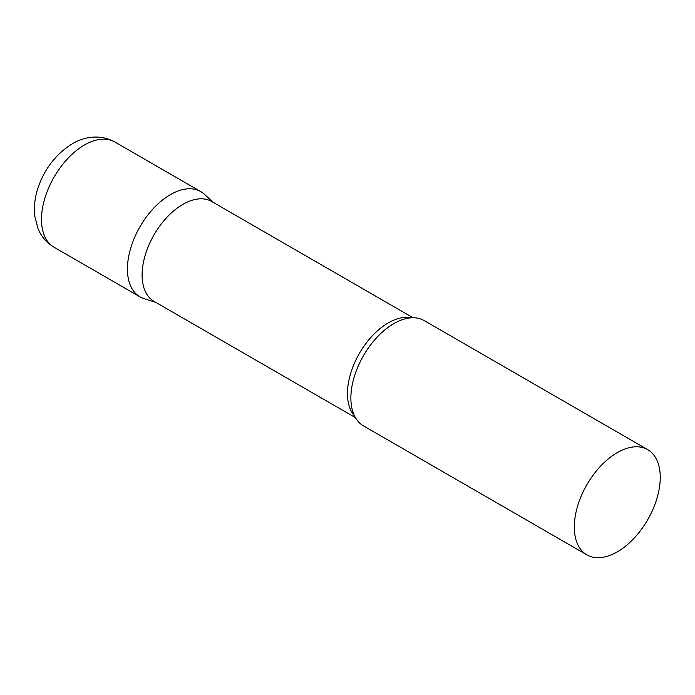 <?xml version="1.0" encoding="UTF-8"?>
<svg xmlns="http://www.w3.org/2000/svg" width="695" height="695" viewBox="0 0 695 695"><rect width="100%" height="100%" fill="white"/><g stroke="black" fill="none" stroke-linecap="round" stroke-linejoin="round"><path stroke-width="1.04" d="M54.08 247.246L140.016 296.861A60.769 35.089 -60 0 1 130.703 248.167A60.769 35.089 -60 0 1 170.397 194.617A60.769 35.089 -60 0 1 200.786 191.612L114.849 141.997A60.769 35.089 -60 0 0 84.46 145.003A60.769 35.089 -60 0 0 44.767 198.553A60.769 35.089 -60 0 0 54.08 247.246C46.669 242.807 41.309 236.613 38.008 228.655L34.75 216.023C33.786 207.075 34.785 197.979 37.747 188.736C44.306 169.05 55.826 154.073 72.306 143.796C82.966 137.289 99.394 133.457 114.849 141.997M413.073 317.763L211.706 201.507A57.659 33.291 120 0 0 167.278 216.953A57.659 33.291 120 0 0 142.11 274.977A57.659 33.291 120 0 0 154.047 301.369L355.414 417.626M213.513 202.549L204.339 194.209A60.769 35.089 120 0 0 156.471 205.346A60.769 35.089 120 0 0 127.428 269.043A60.769 35.089 120 0 0 144.039 298.642L155.854 302.412M647.662 449.613L424.228 320.612A60.769 35.089 120 0 0 396.862 321.993A60.769 35.089 120 0 0 350.871 398.044A60.769 35.089 120 0 0 350.975 401.475A60.769 35.089 120 0 0 363.459 425.861L586.893 554.871A60.769 35.089 120 0 0 633.727 538.59A60.769 35.089 120 0 0 660.25 477.43A60.769 35.089 120 0 0 647.662 449.613A60.769 35.089 120 0 0 600.836 465.893A60.769 35.089 120 0 0 574.313 527.045A60.769 35.089 120 0 0 586.893 554.871M411.145 317.832A57.659 33.291 120 0 0 369.149 339.412A57.659 33.291 120 0 0 347.465 393.535A57.659 33.291 120 0 0 354.511 415.923"/></g></svg>
